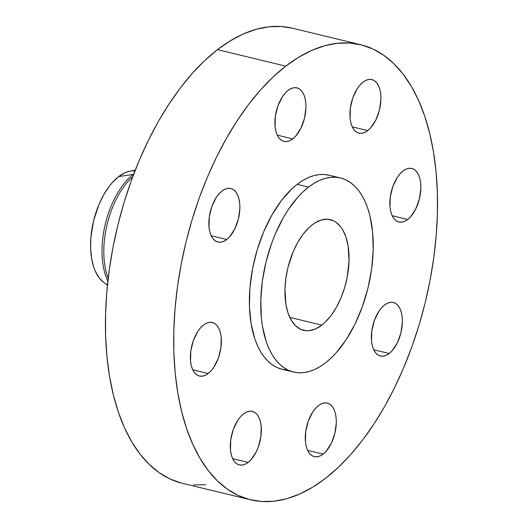 <?xml version="1.0" encoding="UTF-8"?>
<svg xmlns="http://www.w3.org/2000/svg" width="528" height="528" viewBox="0 0 528 528"><rect width="100%" height="100%" fill="white"/><g stroke="black" fill="none" stroke-linecap="round" stroke-linejoin="round"><path stroke-width="0.79" d="M208.21 373.501L192.72 369.758L208.21 373.501L211.16 370.729L213.906 367.125L218.381 358.024L220.948 347.589L221.225 337.405L220.473 332.904L219.16 329.03L217.338 325.934L215.074 323.73L212.461 322.509L209.596 322.318L206.58 323.162L203.544 325.01A27.542 14.513 -76.4 0 1 212.348 322.483A27.542 14.513 -76.4 0 1 221.245 344.85A27.542 14.513 -76.4 0 1 208.21 373.501A27.542 14.513 -76.4 0 1 199.406 376.028A27.542 14.513 -76.4 0 1 190.509 353.654A27.542 14.513 -76.4 0 1 203.544 325.01L200.594 327.782L197.848 331.386L193.38 340.487L190.806 350.922L190.535 361.099L191.281 365.607L192.595 369.481L194.416 372.577L196.68 374.774L199.294 375.995L202.165 376.193L205.174 375.349L208.21 373.501M226.697 239.501L211.207 235.759L226.697 239.501L229.64 236.722L234.828 228.835L238.418 218.876L239.864 208.369L239.705 203.405L238.953 198.904L237.64 195.03L235.818 191.935L233.561 189.73L230.941 188.509L228.076 188.318L225.06 189.163L222.024 191.011A27.542 14.513 -76.4 0 1 230.835 188.483A27.542 14.513 -76.4 0 1 239.732 210.85A27.542 14.513 -76.4 0 1 226.697 239.501A27.542 14.513 -76.4 0 1 217.886 242.022A27.542 14.513 -76.4 0 1 208.989 219.655A27.542 14.513 -76.4 0 1 222.024 191.011L219.074 193.783L216.328 197.386L211.86 206.488L209.293 216.922L209.015 227.099L209.768 231.607L211.075 235.481L212.896 238.577L215.16 240.775L217.774 241.996L220.645 242.187L223.654 241.349L226.697 239.501M292.776 138.89L277.286 135.148L292.776 138.89L295.726 136.112L300.907 128.225L304.498 118.265L305.943 107.752L305.785 102.795L305.032 98.294L303.725 94.42L301.904 91.324L299.64 89.12L297.026 87.899L294.155 87.707L291.146 88.552L288.103 90.394A27.542 14.513 -76.4 0 1 296.914 87.872A27.542 14.513 -76.4 0 1 305.811 110.24A27.542 14.513 -76.4 0 1 292.776 138.89A27.542 14.513 -76.4 0 1 283.965 141.412A27.542 14.513 -76.4 0 1 275.068 119.044A27.542 14.513 -76.4 0 1 288.103 90.394L285.16 93.172L282.414 96.776L277.939 105.877L275.372 116.312L275.095 126.489L275.847 130.99L277.16 134.864L278.982 137.966L281.239 140.164L283.859 141.385L286.724 141.577L289.74 140.738L292.776 138.89M367.745 130.601L352.255 126.859L367.745 130.601L370.696 127.829L375.877 119.935L379.467 109.976L380.919 99.469L380.754 94.512L380.008 90.004L378.695 86.13L376.873 83.035L374.609 80.837L371.996 79.616L369.125 79.418L366.115 80.263L363.079 82.111A27.542 14.513 -76.4 0 1 371.884 79.583A27.542 14.513 -76.4 0 1 380.78 101.957A27.542 14.513 -76.4 0 1 367.745 130.601A27.542 14.513 -76.4 0 1 358.941 133.129A27.542 14.513 -76.4 0 1 350.044 110.761A27.542 14.513 -76.4 0 1 363.079 82.111L360.129 84.883L357.383 88.486L352.909 97.588L350.341 108.022L350.064 118.206L350.816 122.707L352.13 126.581L353.951 129.677L356.209 131.881L358.829 133.102L361.693 133.294L364.709 132.449L367.745 130.601M407.689 219.496L392.198 215.754L407.689 219.496L410.639 216.718L415.82 208.831L419.41 198.871L420.862 188.357L420.697 183.401L419.951 178.9L418.638 175.025L416.816 171.93L414.553 169.726L411.939 168.505L409.068 168.313L406.058 169.158L403.022 170.999A27.542 14.513 -76.4 0 1 411.827 168.478A27.542 14.513 -76.4 0 1 420.724 190.846A27.542 14.513 -76.4 0 1 407.689 219.496A27.542 14.513 -76.4 0 1 398.884 222.017A27.542 14.513 -76.4 0 1 389.987 199.65A27.542 14.513 -76.4 0 1 403.022 170.999L400.072 173.778L397.327 177.382L392.852 186.483L390.284 196.918L390.007 207.095L390.76 211.596L392.073 215.47L393.895 218.572L396.158 220.77L398.772 221.991L401.643 222.182L404.653 221.344L407.689 219.496M389.209 353.496L373.718 349.754L389.209 353.496L392.159 350.717L397.34 342.83L400.93 332.871L402.376 322.364L402.217 317.401L401.465 312.899L400.158 309.025L398.336 305.93L396.073 303.725L393.459 302.504L390.588 302.313L387.578 303.158L384.536 304.999A27.542 14.513 -76.4 0 1 393.347 302.478A27.542 14.513 -76.4 0 1 402.244 324.845A27.542 14.513 -76.4 0 1 389.209 353.496A27.542 14.513 -76.4 0 1 380.398 356.017A27.542 14.513 -76.4 0 1 371.501 333.65A27.542 14.513 -76.4 0 1 384.536 304.999L381.592 307.778L378.847 311.381L374.372 320.483L371.804 330.917L371.527 341.095L372.28 345.596L373.593 349.47L375.415 352.572L377.672 354.77L380.292 355.991L383.156 356.182L386.173 355.344L389.209 353.496M248.153 462.396L232.67 458.647L248.153 462.396L251.104 459.617L256.291 451.73L258.324 446.919L260.891 436.484L261.169 426.301L260.416 421.799L259.103 417.925L257.281 414.823L255.024 412.625L252.404 411.404L249.539 411.213L246.523 412.058L243.487 413.899A27.542 14.513 -76.4 0 1 252.292 411.378A27.542 14.513 -76.4 0 1 261.195 433.745A27.542 14.513 -76.4 0 1 248.153 462.396A27.542 14.513 -76.4 0 1 239.349 464.917A27.542 14.513 -76.4 0 1 230.452 442.55A27.542 14.513 -76.4 0 1 243.487 413.899L240.537 416.678L237.791 420.281L233.323 429.376L230.749 439.811L230.479 449.995L231.231 454.496L232.538 458.37L234.359 461.472L236.623 463.67L239.237 464.891L242.108 465.082L245.117 464.237L248.153 462.396M323.129 454.106L307.639 450.364L323.129 454.106L326.073 451.334L331.261 443.441L334.851 433.481L336.296 422.974L336.138 418.018L335.386 413.51L334.072 409.636L332.251 406.54L329.993 404.336L327.373 403.121L324.509 402.923L321.499 403.768L318.457 405.616A27.542 14.513 -76.4 0 1 327.268 403.088A27.542 14.513 -76.4 0 1 336.164 425.456A27.542 14.513 -76.4 0 1 323.129 454.106A27.542 14.513 -76.4 0 1 314.318 456.634A27.542 14.513 -76.4 0 1 305.422 434.26A27.542 14.513 -76.4 0 1 318.457 405.616L315.506 408.388L312.761 411.992L308.293 421.093L305.725 431.528L305.448 441.705L306.2 446.213L307.507 450.087L309.329 453.182L311.593 455.38L314.206 456.601L317.077 456.799L320.087 455.954L323.129 454.106M135.26 170.168L130.198 171.085A58.634 30.901 103.6 0 0 118.628 176.616L133.333 174.346A65.413 34.472 -76.4 0 1 133.769 174.009A65.413 34.472 103.6 0 0 133.333 174.346L133.333 174.346A65.413 34.472 103.6 0 0 107.87 281.127A65.413 34.472 -76.4 0 1 133.333 174.346L118.628 176.616A58.634 30.901 103.6 0 0 91.621 231.073A58.634 30.901 103.6 0 0 103.356 282.097L107.441 285.226M108.207 278.216A65.413 34.472 -76.4 0 1 132.739 176.755A65.413 34.472 103.6 0 0 108.207 278.216M360.637 44.702L292.38 28.202A234.102 123.361 103.6 0 0 217.516 49.645L285.773 66.145A234.102 123.361 -76.4 0 1 360.637 44.702A234.102 123.361 -76.4 0 1 436.26 234.835A234.102 123.361 -76.4 0 1 325.459 478.355L312.583 487.232L299.633 494.043L286.744 498.709L274.039 501.204L261.637 501.488L249.658 499.567L238.214 495.455L227.423 489.192L217.384 480.843L208.197 470.481L199.947 458.212L192.713 444.154L186.569 428.439L181.566 411.22L177.764 392.667L175.19 372.946L173.87 352.262L173.824 330.805L175.045 308.781L177.52 286.414L181.236 263.901L186.146 241.474L192.205 219.338L199.36 197.716L207.53 176.814L216.652 156.829L226.631 137.953L237.369 120.371L248.767 104.254L260.707 89.753L273.082 77.009L285.773 66.145L217.516 49.645A234.102 123.361 103.6 0 0 106.715 293.165A234.102 123.361 103.6 0 0 182.338 483.298L250.595 499.798A234.102 123.361 -76.4 0 1 174.973 309.672A234.102 123.361 -76.4 0 1 285.773 66.145L298.65 57.268L311.599 50.464L324.489 45.791L337.194 43.303L349.595 43.019L361.574 44.939L373.019 49.051L383.81 55.315L393.848 63.664L403.036 74.019L411.286 86.288L418.519 100.346L424.664 116.061L429.667 133.28L433.468 151.84L436.042 171.554L437.362 192.245L437.408 213.701L436.187 235.719L433.712 258.093L429.997 280.606L425.086 303.032L419.027 325.162L411.873 346.784L403.702 367.693L394.581 387.677L384.602 406.553L373.864 424.136L362.465 440.253L350.526 454.753L338.151 467.491L325.459 478.355A234.102 123.361 -76.4 0 1 250.595 499.798M340.454 177.962L329.083 175.21A99.838 52.609 103.6 0 0 297.152 184.358L308.53 187.103A99.838 52.609 -76.4 0 1 340.454 177.962A99.838 52.609 -76.4 0 1 372.709 259.043A99.838 52.609 -76.4 0 1 325.453 362.901L319.961 366.683L314.444 369.587L308.946 371.58L303.527 372.643L298.234 372.768L293.126 371.943L288.248 370.194L283.648 367.521L279.365 363.957L275.444 359.542L271.927 354.308L268.844 348.315L266.224 341.616L262.469 326.357L261.367 317.948L260.786 299.977L262.363 281.041L266.039 261.875L271.676 243.217L275.161 234.3L283.305 217.727L287.885 210.23L297.838 197.175L303.118 191.737L308.53 187.103L297.152 184.358A99.838 52.609 103.6 0 0 249.902 288.209A99.838 52.609 103.6 0 0 282.15 369.296L293.528 372.042A99.838 52.609 -76.4 0 1 261.274 290.961A99.838 52.609 -76.4 0 1 308.53 187.103L314.021 183.322L319.546 180.418L325.037 178.424L330.462 177.362L335.749 177.243L340.857 178.061L345.734 179.817L350.341 182.483L354.618 186.047L358.538 190.463L362.056 195.697L365.145 201.689L367.765 208.395L369.897 215.734L372.616 232.056L373.197 250.034L371.62 268.963L367.943 288.13L362.307 306.788L354.935 324.232L346.097 339.775L336.145 352.836L330.865 358.268L325.453 362.901A99.838 52.609 -76.4 0 1 293.528 372.042M321.816 325.123L289.799 317.381L321.816 325.123A56.932 29.997 -76.4 0 1 303.613 330.337A56.932 29.997 -76.4 0 1 285.226 284.104A56.932 29.997 -76.4 0 1 312.167 224.882A56.932 29.997 -76.4 0 1 330.37 219.668A56.932 29.997 -76.4 0 1 348.764 265.901A56.932 29.997 -76.4 0 1 321.816 325.123L324.905 322.483L330.818 315.856L336.197 307.659L340.844 298.214L344.573 287.872L347.239 277.035L349.041 260.766L348.084 245.718L345.946 237.019L342.692 229.779L340.685 226.796L336.006 222.248L333.386 220.724L327.69 219.259L321.578 219.932L315.295 222.724L312.167 224.882L309.078 227.522L303.164 234.148L297.785 242.345L293.139 251.797L287.938 267.518L285.846 278.447L284.942 289.238L285.899 304.286L288.044 312.985L291.298 320.225L295.535 325.73L300.604 329.281L306.299 330.746L309.316 330.68L315.539 328.937L321.816 325.123M329.479 175.309L324.37 174.491L319.084 174.61L313.665 175.672L308.167 177.665L302.643 180.569L297.152 184.358L291.74 188.984L281.371 200.607L271.933 214.975L263.789 231.548L257.248 249.685L252.569 268.693L249.929 287.833L249.434 306.372L251.09 323.605L254.846 338.864L257.466 345.563L260.548 351.562L264.073 356.789L267.986 361.211L272.27 364.769L276.87 367.442L281.754 369.197L286.862 370.016M292.42 28.208L281.338 26.512L268.937 26.796L256.232 29.291L243.342 33.957L230.393 40.768L217.516 49.645L204.824 60.509L192.449 73.247L180.51 87.747L169.112 103.864L158.374 121.447L148.401 140.323L139.28 160.307L131.102 181.216L123.948 202.838L117.889 224.968L112.979 247.394L109.27 269.907L106.788 292.281L105.567 314.299L105.613 335.755L106.933 356.446L109.507 376.16L113.309 394.72L118.312 411.939L124.456 427.654L131.69 441.712L139.94 453.981L149.127 464.336L159.166 472.685L169.957 478.949L181.401 483.061M193.38 484.981L205.781 484.697M134.99 170.854L131.512 170.894M130.238 171.079L125.096 172.689L118.628 176.616L112.352 182.53L109.362 186.16L103.818 194.601L99.033 204.336L93.674 220.532L90.895 237.389L90.605 248.279L91.575 258.403L93.779 267.359L95.324 271.3L99.198 277.893L103.382 282.11M106.722 284.15L107.514 284.493"/></g></svg>
